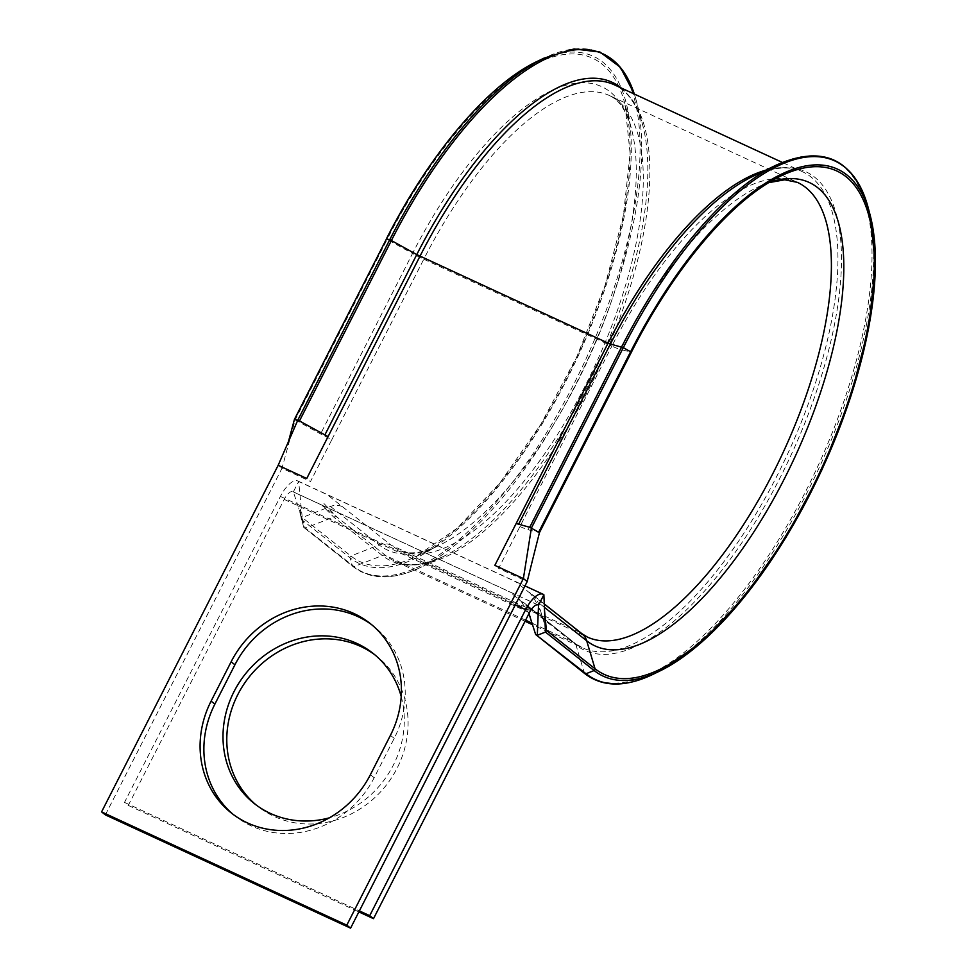 <?xml version="1.0" encoding="UTF-8"?>
<svg xmlns="http://www.w3.org/2000/svg" width="977" height="977" viewBox="0 0 977 977"><rect width="100%" height="100%" fill="white"/><g stroke="black" fill="none" stroke-linecap="round" stroke-linejoin="round"><path stroke-width="0.73" stroke-dasharray="4.88 3.66" d="M525.589 620.187L385.732 555.583L321.885 505.133L323.131 502.679L337.041 517.114A4.714 4.299 -51.7 0 0 333.645 517.053L305.386 528.13L303.713 527.36L301.417 518.274A1.417 1.295 128.3 0 1 302.223 517.529L330.482 506.452A16.511 15.058 128.3 0 1 342.377 506.648L327.21 494.667L543.871 594.737M374.875 654.846A95.734 87.332 128.3 0 1 376.792 656.312A95.734 87.332 128.3 0 1 397.089 768.215A95.734 87.332 128.3 0 1 258.087 806.55A95.734 87.332 128.3 0 1 256.206 805.024M401.229 696.625A95.734 87.332 128.3 0 1 393.291 765.223A95.734 87.332 128.3 0 1 329.371 817.834M233.295 814.5A95.734 87.332 -51.7 0 0 235.164 816.039A95.734 87.332 -51.7 0 0 374.167 777.704L394.219 738.356A95.734 87.332 -51.7 0 0 373.935 626.452A95.734 87.332 -51.7 0 0 372.017 624.987M525.04 621.262L394.354 560.896C407.385 567.1 423.92 565.512 443.973 556.157L420.855 567.283A285.614 114.346 114.8 0 1 354.065 566.611L305.386 528.13L293.32 491.932A11.785 4.726 114.8 0 0 292.929 491.7A11.785 4.726 114.8 0 0 284.197 499.406L128.292 805.402L124.494 802.398L280.411 496.414A23.582 9.44 114.8 0 1 297.875 480.989A23.582 9.44 114.8 0 1 298.657 481.478L293.32 491.932L321.885 505.133L333.645 517.053L382.337 555.522A263.607 105.528 114.8 0 0 443.973 556.157A263.607 105.528 114.8 0 0 586.31 388.553A263.607 105.528 114.8 0 0 642.829 125.642C636.955 104.307 627.429 90.69 614.277 84.791A262.227 104.979 114.8 0 1 599.622 366.863A262.227 104.979 114.8 0 1 394.354 560.896A262.227 104.979 114.8 0 1 385.732 555.583A4.714 4.299 -51.7 0 0 382.337 555.522L354.065 566.611A1.417 1.295 128.3 0 1 352.404 565.842L349.998 557.782A1.417 1.295 128.3 0 1 350.902 555.998L379.161 544.922A16.511 15.058 128.3 0 1 391.069 545.117A250.43 100.265 114.8 0 0 399.3 550.198A250.43 100.265 114.8 0 0 595.335 364.885A250.43 100.265 114.8 0 0 609.33 95.502A250.43 100.265 114.8 0 0 423.786 259.21L611.883 346.09L498.624 568.37L527.189 581.559M105.369 814.879L281.974 468.288L310.527 481.478L331.85 439.626A16.511 1.453 -153 0 1 320.59 433.91L295.201 419.854L281.974 468.288L278.176 465.296M128.292 805.402L358.864 911.907M124.494 802.398L359.377 910.894M330.482 506.452L379.161 544.922A255.266 102.194 114.8 0 0 438.856 545.532L415.738 556.67A277.273 111.012 114.8 0 1 350.902 555.998L302.223 517.529L298.657 481.478L327.21 494.667M537.716 604.824L509.982 592.013L527.299 606.509L531.525 620.676M294.541 419.438L295.201 419.854L387.124 239.438L412.514 253.495L320.59 433.91M621.299 88.04A263.607 105.528 114.8 0 1 642.829 125.642L636.32 100.826A285.614 114.346 114.8 0 1 575.087 385.683A285.614 114.346 114.8 0 1 420.855 567.283C393.255 580.362 370.576 580.082 352.807 566.44L303.713 527.36L352.404 565.842A285.614 114.346 114.8 0 0 604.946 313.605A285.614 114.346 114.8 0 0 543.945 58.156M537.289 61.356A279.275 111.805 114.8 0 1 596.935 311.138A279.275 111.805 114.8 0 1 349.998 557.782L301.307 519.312L301.417 518.274M519.959 526.505A16.511 1.453 -153 0 0 528.117 529.766L539.389 532.55M528.936 613.605L520.949 601.038L517.81 597.875L573.829 642.463A262.227 104.979 114.8 0 0 582.463 647.788A262.227 104.979 114.8 0 0 787.718 453.755A262.227 104.979 114.8 0 0 802.373 171.683A262.227 104.979 114.8 0 0 765.565 170.254M342.377 506.648L391.069 545.117L579.166 632.009L530.474 593.527L533.369 595.347L537.997 602.308L546.387 630.324M652.783 674.423A285.614 114.346 114.8 0 0 807.014 492.823A285.614 114.346 114.8 0 0 868.248 207.954M581.938 633.707A16.511 15.058 128.3 0 0 579.166 632.009A250.43 100.265 114.8 0 0 587.409 637.077L399.3 550.198C405.137 552.86 415.481 556.084 438.856 545.532A255.266 102.194 114.8 0 0 576.699 383.228A255.266 102.194 114.8 0 0 631.423 128.634L624.914 103.818L630.116 153.523L623.387 215.563L605.203 285.015L576.98 356.41L540.916 424.189L499.833 483.053L456.955 528.398L415.738 556.67A277.273 111.012 114.8 0 0 565.463 380.358A277.273 111.012 114.8 0 0 624.914 103.818A277.273 111.012 114.8 0 0 387.124 239.438L386.465 239.023M636.32 100.826A285.614 114.346 114.8 0 0 634.329 94.061L636.32 100.826M530.474 593.527L515.319 581.547M331.85 439.626L423.786 259.21A16.511 1.453 -153 0 1 412.514 253.495A255.266 102.194 114.8 0 1 631.423 128.634C624.303 103.989 615.144 98.213 609.33 95.502L797.427 182.381A250.43 100.265 114.8 0 0 611.883 346.09A16.511 1.453 -153 0 0 620.041 349.351L528.117 529.766M532.306 623.289L573.829 642.463A4.714 4.299 -51.7 0 1 574.623 642.951L525.944 604.482M321.885 505.133L509.982 592.013M284.197 499.406L529.412 612.677M280.411 496.414L515.294 604.897M394.219 738.356L390.421 735.363M374.167 777.704L370.381 774.712M769.009 182.443A255.266 102.194 114.8 0 0 757.883 187.047A255.266 102.194 114.8 0 0 620.041 349.351L631.276 352.208A277.273 111.012 114.8 0 1 631.313 352.135M584.747 673.58A1.417 1.295 128.3 0 1 584.344 672.97L575.978 644.979A263.607 105.528 114.8 0 0 809.066 412.172A263.607 105.528 114.8 0 0 752.766 176.422C772.819 167.055 789.355 165.479 802.373 171.683L782.321 162.414M535.652 634.5L584.344 672.97A285.614 114.346 114.8 0 0 836.886 420.733A285.614 114.346 114.8 0 0 775.885 165.284M527.299 606.509L575.978 644.979A4.714 4.299 -51.7 0 0 574.623 642.951L582.463 647.788L532.77 624.828M544.409 607.364L538.009 602.308M373.006 653.32L376.792 656.312M297.875 480.989L524.979 585.895M292.929 491.7L538.144 604.958M254.289 803.546L258.087 806.55M373.935 626.452L370.136 623.46M235.164 816.039L231.378 813.035M781.002 175.909L757.883 187.047L768.655 182.662M544.262 603.933L533.247 595.237M301.258 519.056L300.354 509.335L303.188 525.284L298.644 507.906M544.678 613.861L544.58 611.565M542.846 618.514C539.963 608.402 535.494 599.695 529.449 592.416L533.381 595.335"/><path stroke-width="1.47" d="M782.321 162.414L614.277 84.791A262.227 104.979 114.8 0 0 419.988 256.206L328.064 436.621L299.463 420.94L294.541 419.438M354.077 613.593A95.734 87.332 -51.7 0 0 231.134 661.783L211.093 701.132A95.734 87.332 -51.7 0 0 231.378 813.035A95.734 87.332 -51.7 0 0 370.381 774.712L390.421 735.363A95.734 87.332 -51.7 0 0 370.136 623.46A95.734 87.332 -51.7 0 0 354.077 613.593M372.017 624.987A95.734 87.332 -51.7 0 0 357.875 616.597A95.734 87.332 -51.7 0 0 234.932 664.775L214.879 704.124A95.734 87.332 -51.7 0 0 233.295 814.5M256.206 805.024A95.734 87.332 128.3 0 1 237.79 694.635A95.734 87.332 128.3 0 1 374.875 654.846M329.371 817.834A95.734 87.332 128.3 0 1 254.289 803.546A95.734 87.332 128.3 0 1 234.004 691.643A95.734 87.332 128.3 0 1 373.006 653.32A95.734 87.332 128.3 0 1 401.229 696.625M350.584 928.15L527.189 581.559L523.391 578.555L494.838 565.365L516.161 523.513L529.729 527.299L539.451 532.624L532.587 559.833L539.451 532.624L631.374 352.221L623.314 347.653L531.39 528.068L523.391 578.555L346.798 925.158L350.584 928.15L105.369 814.879L101.584 811.887L278.176 465.296L306.741 478.486L328.064 436.621M101.584 811.887L346.798 925.158M524.979 585.895L543.09 594.26A23.582 9.44 114.8 0 1 543.871 594.737L538.535 605.203A11.785 4.726 114.8 0 0 538.144 604.958A11.785 4.726 114.8 0 0 529.412 612.677L373.507 918.661L358.864 911.907M359.377 910.894L369.709 915.669L373.507 918.661M543.09 594.26A23.582 9.44 114.8 0 0 525.626 609.672L369.709 915.669M544.482 610.014L546.412 630.556L545.459 632.082L537.313 635.27L538.535 605.203L537.716 604.824M768.655 182.662L784.775 179.792L797.427 182.381A250.43 100.265 114.8 0 1 783.432 451.777A250.43 100.265 114.8 0 1 587.409 637.077L581.938 633.707A16.511 15.058 128.3 0 1 586.688 640.778L595.042 668.769A1.417 1.295 128.3 0 1 594.138 670.552L586.005 673.739L535.652 634.5L528.936 613.605M543.871 594.737L545.459 632.082L594.138 670.552A279.275 111.805 114.8 0 0 659.438 671.211L652.783 674.423A285.614 114.346 114.8 0 1 586.005 673.739A1.417 1.295 128.3 0 1 584.747 673.58L535.652 634.5M527.189 581.559L532.587 559.833M543.945 58.156A285.614 114.346 114.8 0 0 389.713 239.756L386.379 238.925C429.33 153.939 488.512 84.217 537.289 61.356L543.945 58.156L574.049 48.935L599.976 52.037L620.419 67.352L634.329 94.061A285.614 114.346 114.8 0 0 391.386 240.525L389.713 239.756L297.79 420.171L278.176 465.296M868.248 207.954A285.614 114.346 114.8 0 0 623.314 347.653L610.417 344.026A263.607 105.528 114.8 0 1 752.766 176.422L775.885 165.284C822.903 144.364 853.69 158.592 868.248 207.954L870.128 215.099L875.416 265.488L868.663 327.991L850.393 397.822L822.036 469.583L785.789 537.704L744.45 596.898L701.242 642.585L659.438 671.211A279.275 111.805 114.8 0 0 810.251 493.641A279.275 111.805 114.8 0 0 870.128 215.099A279.275 111.805 114.8 0 0 630.629 351.708L538.706 532.123M621.299 88.04A263.607 105.528 114.8 0 0 416.776 254.582L391.386 240.525L299.463 420.94M288.142 442.74L294.456 419.341L386.44 239.011M537.289 61.356A279.275 111.805 114.8 0 0 386.489 238.938L294.565 419.353M234.932 664.775L231.134 661.783M324.84 434.997L416.776 254.582L608.097 343.098L516.161 523.513M765.565 170.254A262.227 104.979 114.8 0 0 608.097 343.098L610.417 344.026L518.494 524.441M525.589 620.187L532.306 623.289M515.294 604.897L525.626 609.672M214.879 704.124L211.093 701.132M775.885 165.284A285.614 114.346 114.8 0 0 621.653 346.896L529.729 527.299M546.387 630.324L595.042 668.769A277.273 111.012 114.8 0 0 840.22 423.896A277.273 111.012 114.8 0 0 781.002 175.909C733.116 198.282 674.069 267.661 631.374 352.221L539.389 532.55M544.409 607.364L586.688 640.778A255.266 102.194 114.8 0 0 808.419 425.618A255.266 102.194 114.8 0 0 769.009 182.443M781.002 175.909A277.273 111.012 114.8 0 0 631.313 352.135M525.04 621.262L532.77 624.828M584.747 673.58C602.504 687.21 625.182 687.49 652.783 674.423M581.938 633.707L544.262 603.933"/></g></svg>

